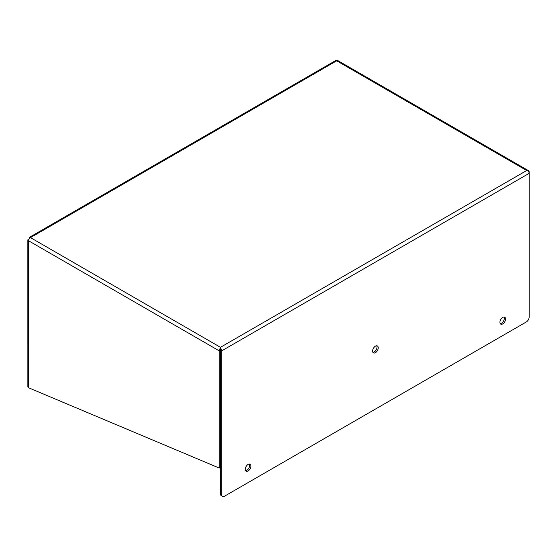 <?xml version="1.0" encoding="UTF-8"?>
<svg xmlns="http://www.w3.org/2000/svg" width="557" height="557" viewBox="0 0 557 557"><rect width="100%" height="100%" fill="white"/><g stroke="black" fill="none" stroke-linecap="round" stroke-linejoin="round"><path stroke-width="0.84" d="M500.221 323.596A3.99 2.305 120 0 0 501.502 323.213A3.99 2.305 120 0 0 504.015 317.024M502.734 317.406A3.99 2.305 -60 0 1 504.726 317.212A3.99 2.305 -60 0 1 505.338 320.407A3.99 2.305 -60 0 1 502.734 323.923A3.99 2.305 -60 0 1 500.736 324.118A3.99 2.305 -60 0 1 500.123 320.923A3.99 2.305 -60 0 1 502.734 317.406M245.602 470.602A3.99 2.305 120 0 0 246.883 470.219A3.99 2.305 120 0 0 249.397 464.03M248.109 464.413A3.99 2.305 -60 0 1 250.107 464.211A3.99 2.305 -60 0 1 250.72 467.414A3.99 2.305 -60 0 1 248.109 470.93A3.99 2.305 -60 0 1 246.117 471.125A3.99 2.305 -60 0 1 245.505 467.929A3.99 2.305 -60 0 1 248.109 464.413M372.912 352.372A3.99 2.305 120 0 0 374.193 351.982A3.99 2.305 120 0 0 376.706 345.793M375.418 346.175A3.99 2.305 -60 0 1 377.416 345.981A3.99 2.305 -60 0 1 378.029 349.176A3.99 2.305 -60 0 1 375.418 352.692A3.99 2.305 -60 0 1 373.427 352.887A3.99 2.305 -60 0 1 372.814 349.692A3.99 2.305 -60 0 1 375.418 346.175M220.468 348.724L220.468 493.843A4.017 2.319 -60 0 0 221.296 495.681L222.522 496.391A4.017 2.319 -60 0 1 221.693 494.553L220.468 493.843M29.723 238.215L29.263 237.421L335.558 60.609A2.611 1.511 -120 0 1 336.679 60.817L526.685 170.512L527.925 170.637A2.611 1.511 -60 0 1 528.607 170.741A2.611 1.511 -60 0 1 529.15 171.939L529.15 317.044A4.017 2.319 -60 0 1 526.309 321.967L224.534 496.19A4.017 2.319 -60 0 1 222.522 496.391M220.468 347.31L220.461 348.146A2.611 1.511 60 0 1 221.693 350.861L529.15 173.352A2.611 1.511 60 0 0 527.925 170.637L526.685 170.512L220.468 347.31L30.461 237.609A2.611 1.511 60 0 0 29.333 237.4L29.584 238.375M528.607 170.741L337.988 60.685A2.611 1.511 120 0 0 336.679 60.817L30.461 237.609A2.611 1.511 120 0 0 28.616 240.812L28.616 240.812A2.611 1.511 180 0 1 27.871 239.942L28.769 239.872M220.461 348.146L220.461 467.33L219.235 468.04L219.235 350.861A2.611 1.511 -60 0 1 220.461 348.146M221.693 350.861L221.693 494.553M219.235 350.861L28.616 240.812L28.616 387.783L219.235 468.04M28.616 387.783A2.611 1.511 180 0 1 27.871 386.913L27.85 239.865L28.839 239.663"/></g></svg>
